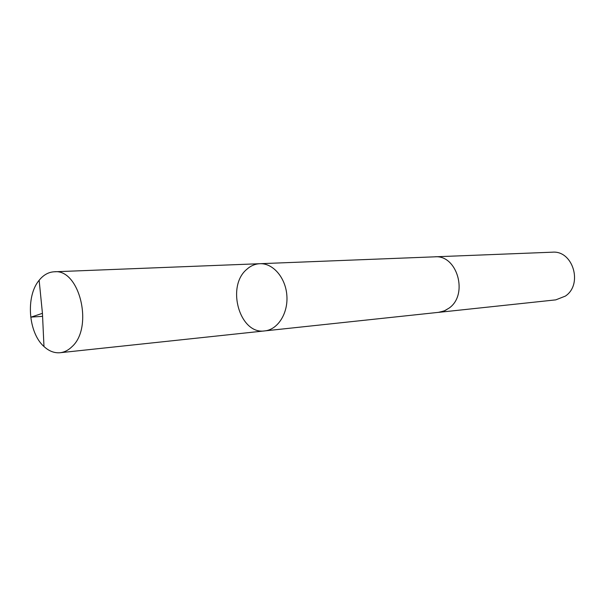 <?xml version="1.0" encoding="UTF-8"?>
<svg xmlns="http://www.w3.org/2000/svg" width="605" height="605" viewBox="0 0 605 605"><rect width="100%" height="100%" fill="white"/><g stroke="black" fill="none" stroke-linecap="round" stroke-linejoin="round"><path stroke-width="0.91" d="M434.239 256.845L434.7 256.822C457.176 254.463 468.663 294.484 449.175 308.036L444.94 310.63L439.54 312.24L264.763 330.897C277.839 329.672 288.245 313.322 286.861 295.512C285.651 277.687 272.984 263.024 259.87 263.704C255.007 263.946 250.621 265.845 246.704 269.399C225.915 286.619 239.83 334.943 264.763 330.897C277.839 329.672 288.245 313.322 286.861 295.512C285.651 277.687 272.984 263.024 259.87 263.704L54.231 271.789C79.648 268.514 93.835 327.615 71.866 346.794C68.312 350.265 64.395 352.239 60.129 352.723C54.397 353.229 49.013 351.165 43.976 346.521C28.238 332.69 25.584 296.231 39.143 280.266L40.618 278.557C44.634 274.307 49.171 272.053 54.231 271.789M259.87 263.704L434.7 256.83C457.176 254.455 468.671 294.484 449.182 308.043L444.191 310.962L438.285 312.392M434.7 256.822L552.289 252.194C572.92 250.137 583.243 284.365 565.35 296.11L555.768 299.868L438.746 312.346M42.584 316.347L31.195 317.08L42.441 313.329L43.976 346.521M264.763 330.897L60.129 352.723M42.441 313.329L39.143 280.266"/></g></svg>
